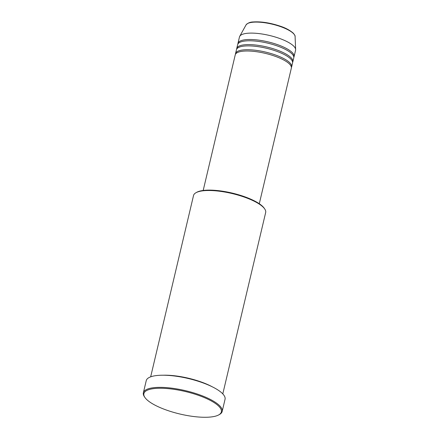 <?xml version="1.0" encoding="UTF-8"?>
<svg xmlns="http://www.w3.org/2000/svg" width="439" height="439" viewBox="0 0 439 439"><rect width="100%" height="100%" fill="white"/><g stroke="black" fill="none" stroke-linecap="round" stroke-linejoin="round"><path stroke-width="0.66" d="M259.29 203.729L291.342 68.138A28.826 8.379 -166.7 0 0 274.852 56.165A28.826 8.379 -166.7 0 0 243.277 51.16A28.826 8.379 -166.7 0 0 235.238 54.875L203.186 190.471M291.408 67.474A28.826 8.379 -166.7 0 0 291.644 66.86A28.826 8.379 -166.7 0 0 275.154 54.886A28.826 8.379 -166.7 0 0 243.579 49.881A28.826 8.379 -166.7 0 0 235.54 53.596A28.826 8.379 -166.7 0 0 235.474 54.255M291.644 66.86L292.55 63.024A28.826 8.379 -166.7 0 0 276.06 51.056A28.826 8.379 -166.7 0 0 244.49 46.046A28.826 8.379 -166.7 0 0 236.445 49.761L235.54 53.596M292.615 62.365A28.826 8.379 -166.7 0 0 292.851 61.745A28.826 8.379 -166.7 0 0 276.361 49.777A28.826 8.379 -166.7 0 0 244.792 44.767A28.826 8.379 -166.7 0 0 236.747 48.482A28.826 8.379 -166.7 0 0 236.681 49.141M292.851 61.745L293.757 57.91A28.826 8.379 -166.7 0 0 277.267 45.941A28.826 8.379 -166.7 0 0 245.697 40.937A28.826 8.379 -166.7 0 0 237.653 44.652L236.747 48.482M293.823 57.251A28.826 8.379 -166.7 0 0 294.059 56.631A28.826 8.379 -166.7 0 0 277.574 44.663A28.826 8.379 -166.7 0 0 245.999 39.658A28.826 8.379 -166.7 0 0 237.954 43.373A28.826 8.379 -166.7 0 0 237.894 44.032M195.992 192.71L196.765 192.277A36.377 10.574 13.3 0 1 204.503 190.323A36.377 10.574 13.3 0 1 239.2 194.96A36.377 10.574 13.3 0 1 264.218 208.223L264.717 208.953A37.063 10.772 -166.7 0 0 239.228 195.443A37.063 10.772 -166.7 0 0 203.877 190.713A37.063 10.772 -166.7 0 0 195.992 192.71A37.063 10.772 -166.7 0 0 193.533 195.492L150.665 376.843M154.989 388.477A39.806 11.573 -166.7 0 0 144.903 397.46A39.806 11.573 -166.7 0 0 172.286 411.974A39.806 11.573 -166.7 0 0 210.254 417.05A39.806 11.573 -166.7 0 0 218.721 414.91A39.806 11.573 -166.7 0 0 203.839 397.399A39.806 11.573 -166.7 0 0 154.989 388.477M144.903 397.46L144.404 396.73A40.492 11.771 13.3 0 1 143.366 392.812A40.492 11.771 13.3 0 1 154.66 387.593A40.492 11.771 13.3 0 1 199.015 394.623A40.492 11.771 13.3 0 1 222.178 411.442A40.492 11.771 13.3 0 1 219.489 414.482L218.721 414.91M212.267 386.803A37.063 10.772 -166.7 0 0 163.259 375.219M222.178 411.442L225.048 399.298A40.492 11.771 -166.7 0 0 201.885 382.484A40.492 11.771 -166.7 0 0 157.53 375.449A40.492 11.771 -166.7 0 0 146.236 380.668L143.366 392.812M294.059 56.631L295.573 50.244A28.826 8.379 -166.7 0 0 295.634 49.558A28.826 8.379 -166.7 0 0 278.03 37.908A28.826 8.379 -166.7 0 0 247.508 33.265A28.826 8.379 -166.7 0 0 239.716 36.338A28.826 8.379 -166.7 0 0 239.469 36.98L237.954 43.373M222.798 393.893L265.666 212.542A37.063 10.772 -166.7 0 0 264.717 208.953M252.875 22.23A25.281 7.348 -166.7 0 0 246.043 24.924C247.805 22.993 250.203 21.999 253.232 21.95C261.353 21.429 270.49 22.883 280.642 26.313C285.52 27.92 289.691 30.165 293.159 33.046C294.69 34.846 295.332 36.003 295.09 36.519A25.281 7.348 -166.7 0 0 279.648 26.302A25.281 7.348 -166.7 0 0 252.875 22.23M246.043 24.924L239.716 36.338M295.09 36.519L295.634 49.558"/></g></svg>
